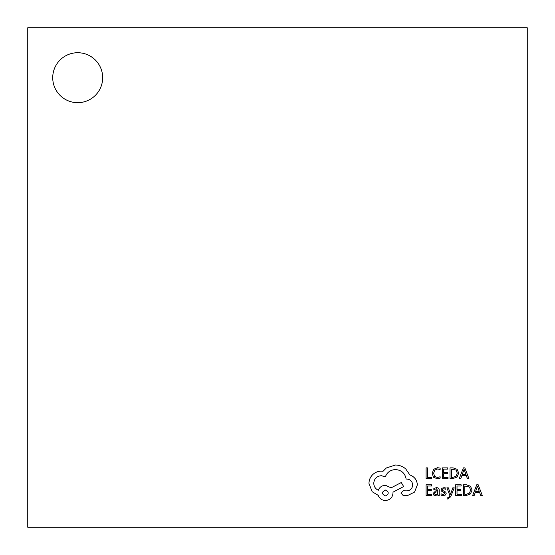 <?xml version="1.0" encoding="UTF-8"?>
<svg xmlns="http://www.w3.org/2000/svg" width="555" height="555" viewBox="0 0 555 555"><rect width="100%" height="100%" fill="white"/><g stroke="black" fill="none" stroke-linecap="round" stroke-linejoin="round"><path stroke-width="0.83" d="M52.725 77.7A24.975 24.975 0 0 0 77.7 102.675A24.975 24.975 0 0 0 102.675 77.7A24.975 24.975 0 0 0 77.7 52.725A24.975 24.975 0 0 0 52.725 77.7M527.25 527.25L527.25 27.75L27.75 27.75L27.75 527.25L527.25 527.25M431.721 478.542L431.721 477.328L427.475 477.328L427.475 467.872L426.094 467.872L426.094 478.542L431.721 478.542M437.194 478.722L440.143 478.098L440.143 476.78L437.389 477.494L434.648 476.37L433.601 473.325L434.725 470.12L437.631 468.94L440.143 469.572L440.143 468.129L437.617 467.692L433.698 469.266L432.158 473.408L433.524 477.265L437.194 478.722M448.017 478.542L448.017 477.328L443.653 477.328L443.653 473.734L447.469 473.734L447.469 472.513L443.653 472.513L443.653 469.1L447.774 469.1L447.774 467.872L442.279 467.872L442.279 478.542L448.017 478.542M450.029 478.542L452.963 478.542L457.105 477.043L458.714 473.068L457.105 469.287L453.074 467.872L450.029 467.872L450.029 478.542M451.409 469.1L451.409 477.328L452.956 477.328L456.127 476.211L457.264 473.11L456.099 470.106L451.409 469.1M468.906 478.542L464.84 467.872L463.369 467.872L459.304 478.542L460.83 478.542L461.857 475.621L466.297 475.621L467.386 478.542L468.906 478.542M462.287 474.421L465.867 474.421L464.091 469.239L462.287 474.421M431.832 495.462L431.832 494.248L427.475 494.248L427.475 490.655L431.29 490.655L431.29 489.434L427.475 489.434L427.475 486.02L431.589 486.02L431.589 484.792L426.094 484.792L426.094 495.462L431.832 495.462M436.48 487.672L433.857 488.379L433.857 489.677L436.355 488.754L437.895 490.62L435.64 490.939L433.115 493.423L433.767 495.039L435.529 495.643L437.895 494.283L437.895 495.462L439.234 495.462L439.234 490.558C439.234 488.629 438.318 487.665 436.48 487.672M434.822 492.347L434.468 493.312L434.856 494.2L435.876 494.547L437.326 493.922L437.895 491.64L434.822 492.347M443.244 494.554L441.045 493.818L441.045 495.192L443.112 495.643L445.332 495.039L446.192 493.388L445.741 492.132L442.723 490.488L442.432 489.781L442.835 489.038L443.889 488.754L445.825 489.302L445.825 488.005L444.021 487.672L441.912 488.275L441.052 489.898L441.433 491.106L444.472 492.798L444.819 493.52L443.244 494.554M454.198 487.845L452.811 487.845L450.57 494.2L448.378 487.845L446.886 487.845L449.876 495.448L449.286 496.829L447.92 497.904L447.163 497.752L447.163 498.938L448.024 499.049L450.743 496.614L454.198 487.845M461.371 495.462L461.371 494.248L457.015 494.248L457.015 490.655L460.83 490.655L460.83 489.434L457.015 489.434L457.015 486.02L461.129 486.02L461.129 484.792L455.634 484.792L455.634 495.462L461.371 495.462M463.39 495.462L466.325 495.462L470.467 493.971L472.076 489.996L470.467 486.208L466.429 484.792L463.39 484.792L463.39 495.462M464.764 486.02L464.764 494.248L466.318 494.248L469.488 493.131L470.626 490.03L469.454 487.026L464.764 486.02M482.26 495.462L478.202 484.792L476.731 484.792L472.666 495.462L474.185 495.462L475.212 492.542L479.652 492.542L480.741 495.462L482.26 495.462M475.649 491.341L479.229 491.341L477.453 486.159L475.649 491.341M417.36 484.883C416.985 479.978 414.481 476.669 409.854 474.948L405.76 468.954C402.777 466.387 399.336 465.076 395.444 465.014L386.342 467.969L383.006 471.306L381.264 471.153C377.899 471.195 374.993 472.409 372.544 474.796C370.213 477.182 369.026 480.068 368.978 483.44L372.162 491.709L378.226 495.344C379.454 498.584 381.854 500.305 385.434 500.506C390.047 500.062 392.572 497.537 393.016 492.923L393.016 492.16L403.638 486.548L401.286 482.531L391.122 487.838L385.434 485.257C381.958 485.486 379.578 487.158 378.302 490.266C375.458 488.886 373.945 486.562 373.751 483.287C374.195 478.674 376.727 476.148 381.34 475.704L385.357 476.842C387.078 472.291 390.463 469.863 395.521 469.565C401.487 470.071 405.025 473.228 406.135 479.041L406.746 479.041C410.346 479.381 412.316 481.358 412.656 484.959C412.393 488.372 410.575 490.342 407.197 490.87L403.332 490.8L400.981 493.145L403.18 495.497L407.654 495.497L414.557 492.084L417.36 484.883M385.357 495.955C389.173 493.964 389.173 491.994 385.357 490.037C381.556 492.007 381.556 493.985 385.357 495.955"/></g></svg>

